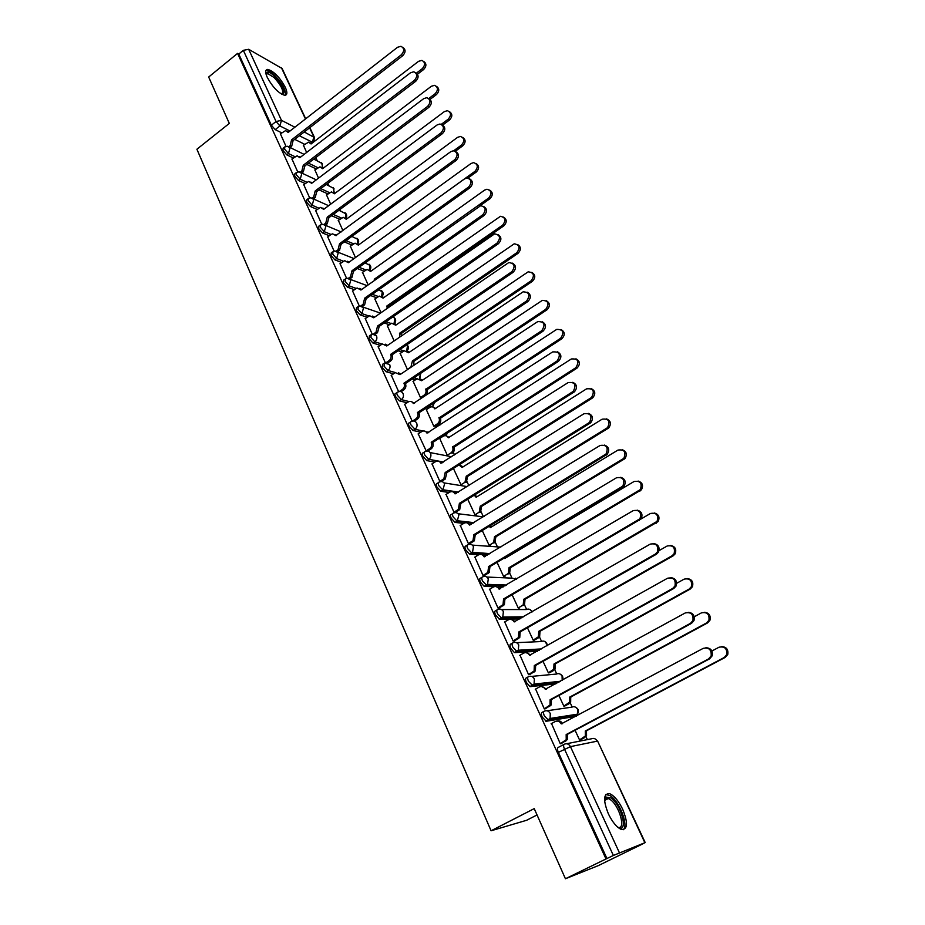 <?xml version="1.0" encoding="UTF-8"?>
<svg xmlns="http://www.w3.org/2000/svg" width="925" height="925" viewBox="0 0 925 925"><rect width="100%" height="100%" fill="white"/><g stroke="black" fill="none" stroke-linecap="round" stroke-linejoin="round"><path stroke-width="1.39" d="M543.842 711.429L542.2 712.319C541.09 712.77 541.09 714.366 542.212 717.095L546.293 721.257L548.433 720.101L544.351 715.938C543.241 713.198 543.229 711.614 544.328 711.163C546.814 710.157 548.803 710.943 550.283 713.522L550.097 718.471L548.433 720.101L575.836 715.73L577.443 714.169L577.605 709.406C576.159 706.931 574.24 706.18 571.835 707.151L546.999 710.77M527.944 677.007L526.406 677.852C525.273 678.233 525.261 679.771 526.36 682.453L529.944 686.581L532.546 685.471L528.476 681.274C527.377 678.592 527.389 677.065 528.51 676.684C530.962 675.655 532.916 676.406 534.373 678.938L534.06 684.049L532.546 685.471L557.891 682.754M512.323 643.187L510.889 643.997C509.744 644.32 509.71 645.789 510.785 648.413L514.416 652.576L516.936 651.443L512.866 647.234C511.791 644.609 511.826 643.141 512.97 642.817C515.387 641.777 517.306 642.493 518.74 644.979L518.278 650.229L516.936 651.443L539.379 650.159M496.979 609.968L495.65 610.743C494.493 610.997 494.436 612.419 495.488 614.986L499.535 619.218L501.593 618.027L497.546 613.795C496.494 611.217 496.552 609.806 497.708 609.552C500.09 608.488 501.986 609.182 503.397 611.622L502.772 617.01L501.593 618.027L521.873 617.808M481.913 577.327L480.676 578.067C479.497 578.264 479.428 579.617 480.457 582.149L484.203 586.346L486.527 585.19L482.48 580.946C481.451 578.414 481.532 577.061 482.711 576.865C485.058 575.789 486.92 576.448 488.308 578.842L487.521 584.38L486.527 585.19L505.142 585.803M467.113 545.253L465.969 545.958C464.778 546.085 464.674 547.392 465.68 549.866L469.484 554.098L471.715 552.93L467.692 548.652C466.686 546.178 466.778 544.871 467.969 544.744C470.282 543.646 472.12 544.282 473.484 546.629L472.513 552.306L471.715 552.93L489.001 554.214M452.568 513.733L451.504 514.393C450.302 514.473 450.186 515.722 451.169 518.15L455.031 522.405L457.17 521.214L453.146 516.925C452.163 514.497 452.267 513.248 453.481 513.167C455.759 512.068 457.574 512.658 458.916 514.971L457.17 521.214L473.357 523.053M438.277 482.746L437.294 483.359C436.068 483.393 435.941 484.596 436.901 486.978L440.809 491.244L442.867 490.042L438.855 485.741C437.883 483.359 438.011 482.156 439.236 482.133C441.491 481.012 443.283 481.59 444.601 483.844L442.867 490.042L458.153 492.343M424.217 452.267L423.315 452.857C422.078 452.834 421.927 453.99 422.875 456.326L426.841 460.627L428.807 459.401L424.806 455.077C423.858 452.741 423.997 451.597 425.234 451.62C427.466 450.487 429.223 451.03 430.518 453.25C431.385 455.667 430.853 457.69 428.922 459.309L437.502 461.008M410.422 422.262L409.521 422.852C408.318 422.817 408.168 423.928 409.081 426.182L413.07 430.507L414.978 429.258L410.989 424.933C410.064 422.679 410.214 421.569 411.417 421.603L411.625 421.511C413.776 420.505 415.464 421.06 416.678 423.176C417.533 425.627 416.967 427.662 414.978 429.258L423.026 431.027M396.848 392.732L395.946 393.345C394.778 393.31 394.64 394.385 395.518 396.547L399.496 400.883L401.381 399.635L397.403 395.299C396.513 393.125 396.652 392.061 397.819 392.084L398.328 391.876C400.375 391.044 401.947 391.61 403.069 393.587C403.913 396.004 403.346 398.028 401.381 399.635L409.07 401.566M383.505 363.687L382.592 364.311L382.175 367.398L386.153 371.746L388.003 370.486L384.037 366.138L384.442 363.051L389.679 364.496C390.512 366.878 389.945 368.878 388.003 370.486L395.449 372.578M370.382 335.104L369.445 335.752L369.063 338.735L373.018 343.083L374.845 341.822L370.89 337.463L371.272 334.492L372.359 334.098L376.51 335.879C377.319 338.226 376.764 340.203 374.845 341.822L382.094 344.077M357.466 306.996L356.518 307.655L356.148 310.522L360.091 314.893L361.906 313.621L357.963 309.251L358.322 306.383L359.675 305.932L363.56 307.724L361.906 313.621L368.994 316.015M344.759 279.327L343.799 280.009L343.453 282.772L347.384 287.143L349.176 285.871L345.245 281.489L345.58 278.737L347.199 278.228L350.806 280.021L349.176 285.871L356.125 288.403M332.26 252.097L331.289 252.802L330.953 255.462L334.873 259.844L336.642 258.561L332.722 254.178L333.046 251.519L334.908 250.976L338.261 252.756L336.642 258.561L343.487 261.232M319.946 225.295L318.963 226.024L318.651 228.591L322.559 232.973L324.305 231.689L320.397 227.296L320.709 224.729L322.802 224.174L325.924 225.931L324.305 231.689L331.058 234.476L332.584 233.828L336.076 235.713M307.84 198.91L306.834 199.661L306.545 202.136L310.442 206.529L312.176 205.234L308.279 200.841L308.557 198.366L310.869 197.788L313.772 199.523L312.176 205.234L318.824 208.148M295.919 172.94L294.902 173.703L294.636 176.097L298.521 180.491L300.22 179.196L296.335 174.79L296.601 172.408L299.11 171.83L301.804 173.53L300.22 179.196L306.799 182.213M284.172 147.364L283.154 148.15L282.9 150.451L286.773 154.857L288.461 153.562L284.588 149.156L284.831 146.855L287.525 146.277L290.022 147.931L288.461 153.562L294.959 156.683M285.27 87.251C279.766 77.307 273.962 71.352 267.845 69.41C265.221 69.548 265.024 72.208 267.267 77.376C272.782 87.378 278.587 93.356 284.68 95.31C287.374 95.171 287.571 92.477 285.27 87.251M622.652 809.202C618.548 800.865 614.235 795.708 609.714 793.719C603.389 793.292 602.938 799.998 608.361 813.827C612.454 822.198 616.778 827.401 621.311 829.447C627.74 829.783 628.179 823.042 622.652 809.202M565.429 878.75L534.222 808.623L491.083 830.777L196.898 149.237L229.308 123.418L208.668 77.029L237.575 53.384L606.002 858.967L565.429 878.75L598.371 865.592L637.29 846.572M587.375 739.607L585.675 735.965M576.437 716.181L575.639 714.447M572.159 707.001L569.962 702.295M556.723 673.909L554.538 669.226M541.541 641.383L539.379 636.747M526.626 609.402L524.498 604.846M511.953 577.963L509.779 573.315M497.523 547.057L495.303 542.293M483.336 516.647L481.069 511.779M468.871 485.648L467.067 481.775M454.545 454.95L453.296 452.256M440.462 424.76L439.745 423.211M352.749 236.788L352.402 236.037M340.747 211.062L340.007 209.466M328.93 185.74L327.797 183.312M317.287 160.788L315.783 157.562M537.043 814.948L526.602 820.29L491.083 830.777M637.313 846.641L644.864 842.721L613.368 855.463L564.493 749.146C563.348 746.348 563.313 744.694 564.389 744.186C566.909 743.191 568.933 744.012 570.447 746.637L619.392 852.711M606.002 858.967L613.368 855.463M304.66 144.3L294.728 139.351M281.651 132.83L275.211 129.616L279.905 125.939L276.055 121.522L243.333 50.332L248.675 49.291L282.113 68.519L305.701 118.793M243.333 50.332L238.777 54.055L237.575 53.384M314.893 169.911L318.547 178.132M291.965 158.984L297.746 171.946M326.525 194.944L330.664 204.194M303.701 184.561L309.678 197.915M338.33 220.347L342.955 230.66M315.633 210.53L321.784 224.301M350.321 246.154L355.454 257.566M327.751 236.904L334.098 251.103M362.496 272.343L368.15 284.888M340.065 263.706L346.597 278.344M374.868 298.96L381.054 312.662M352.564 290.924L359.305 306.013M387.425 325.982L394.166 340.897M365.271 318.593L372.22 334.133M400.19 353.442L407.289 369.133M378.186 346.702L385.332 362.704M413.151 381.331L420.493 397.565M391.321 375.284L398.663 391.726M426.333 409.671L433.779 426.171M404.664 404.329L412.215 421.233L415.892 418.817C417.869 417.21 418.435 415.198 417.58 412.758L419.013 413.105C419.869 415.533 419.303 417.545 417.325 419.141L414.331 421.106M439.722 438.473L447.295 455.25M418.239 433.86L426.286 451.146M432.033 463.887L439.837 481.405L440.855 481.567M446.07 494.424L453.99 512.242L455.539 512.277M467.726 499.222L474.988 514.855L476.433 514.89M460.349 525.481L468.397 543.611L469.923 543.599M482.26 530.534L489.175 545.403L490.62 545.38M474.872 557.07L483.058 575.535L484.561 575.454M497.06 562.377L503.605 576.472L505.027 576.391M489.649 589.213L497.962 608.014L499.454 607.864M512.115 594.775L518.278 608.06L519.688 607.922M504.692 621.912L513.144 641.06L514.612 640.84M527.435 627.751L533.205 640.192L534.604 639.984M520.012 655.189L528.58 674.695L530.037 674.406M543.021 661.317L548.398 672.891L549.774 672.614M535.61 689.056L544.305 708.932L545.738 708.573M558.897 695.484L563.845 706.145L565.21 705.81M551.52 723.523L560.307 743.793L561.729 743.365M574.171 716.621L546.293 721.257M555.832 683.887L530.43 686.628M537.344 651.293L514.843 652.622M519.862 618.964L499.535 619.218M503.142 586.97L498.032 586.808M494.1 586.693L484.492 586.392M487.024 555.393L482.734 555.081M478.676 554.78L469.715 554.133M471.415 524.244L470.085 524.093M463.76 523.388L455.192 522.428M449.145 492.493L440.913 491.267M434.842 462.095L426.876 460.627M442.243 436.843L441.653 436.716M420.806 432.183L413.07 430.507M428.645 408.145L426.726 407.671M407.035 402.757L399.496 400.883M415.302 379.897L412.18 379.019M393.507 373.804L386.153 371.746M402.178 352.078L398.004 350.783M380.221 345.314L373.018 343.083M389.286 324.698L384.141 322.964M367.167 317.263L360.091 314.893M376.602 297.734L370.59 295.549M354.344 289.664L347.384 287.143M364.138 271.175L357.316 268.539M341.73 262.503L334.873 259.844M351.858 245.032L344.32 241.922M329.312 235.759L322.559 232.973M339.787 219.283L331.566 215.71M317.113 209.42L310.442 206.529M327.889 193.915L319.056 189.879M305.1 183.497L298.521 180.491M316.188 168.928L306.788 164.43M293.283 157.967L286.773 154.857M303.435 145.26L306.626 152.463M280.402 133.813L286.01 146.37M575.061 730.276L579.57 739.988L580.912 739.584M574.46 715.95L574.413 714.643M559.035 682.13L558.954 681.424M606.962 858.585L558.353 752.372C557.208 749.585 557.185 747.932 558.272 747.412L563.996 744.394M238.777 54.055L271.349 125.21L275.211 129.616M453.423 468.455L461.02 484.804M288.901 146.636L290.126 145.688L291.572 139.86L293.086 140.612L291.641 146.439L290.184 147.572M287.478 131.385L288.797 131.951M402.78 47.36C405.809 49.464 405.809 52.228 402.78 55.662L293.086 140.612M291.572 139.86L401.392 54.737C404.537 51.002 404.398 48.193 400.964 46.308L397.588 47.256L288.149 132.448L285.663 130.587L280.287 133.905M416.423 73.144L422.332 68.623C425.419 65.004 425.28 62.253 421.904 60.403L418.586 61.304L311.066 143.965L308.615 142.138L303.319 145.341M310.384 142.889L311.69 143.491L312.962 142.508L299.365 135.755M423.662 61.408C426.622 63.49 426.622 66.184 423.662 69.502L417.499 74.22M300.498 172.119L301.816 171.102L303.284 165.228L304.799 165.945L303.342 171.819L301.723 173.044M299.064 156.545L300.475 157.192M415.741 72.832C418.852 74.971 418.863 77.769 415.788 81.227L304.799 165.945M303.284 165.228L414.412 80.336C417.649 76.474 417.429 73.618 413.776 71.792L410.55 72.74L299.804 157.701L297.145 155.793L291.838 159.077M312.257 197.996L313.702 196.909L315.171 190.978L316.685 191.66L315.217 197.58L313.425 198.933L328.641 205.685M310.823 182.098L312.349 182.815M428.911 98.709C432.102 100.883 432.125 103.716 429.015 107.207L316.685 191.66M315.171 190.978L427.639 106.363C430.969 102.34 430.68 99.449 426.772 97.68L423.719 98.64L311.644 183.347L308.788 181.392L303.585 184.653M265.972 73.861L266.238 72.902C267.591 71.19 270.482 72.393 274.898 76.498C283.686 86.603 286.079 92.593 282.113 94.466M281.651 94.223C284.16 91.529 281.674 85.979 274.193 77.584L267.649 73.514L266.111 74.37M285.293 95.275C286.114 90.488 282.645 83.898 274.864 75.503C271.534 72.312 268.828 70.624 266.735 70.439L265.926 70.52M604.545 800.09L606.106 797.072L610.835 797.905C621.6 804.565 628.815 833.841 617.9 827.343M617.761 827.228C626.479 830.477 619.322 805.132 610.084 799.466L608.303 798.541L605.69 798.703L604.557 800.275M623.23 829.748C628.873 825.875 619.53 801.443 610.373 795.801L605.887 794.436M428.749 98.547L435.189 93.691C438.358 89.933 438.149 87.147 434.553 85.343L431.374 86.256L322.617 168.685L319.981 166.812L314.778 170.003M321.854 167.541L323.264 168.2M436.461 86.349C439.491 88.465 439.514 91.193 436.507 94.535L430.079 99.38M441.294 124.32L448.243 119.152C451.504 115.243 451.215 112.422 447.376 110.688L444.382 111.601L334.341 193.787L331.508 191.868L326.398 195.025M333.497 192.55L335.012 193.279M449.458 111.671C452.568 113.833 452.603 116.596 449.55 119.961L442.601 125.129M324.189 224.289L325.773 223.122L327.253 217.144L328.757 217.791L327.277 223.758L325.415 225.133M322.756 208.056L324.397 208.842M442.289 125.002C445.561 127.222 445.619 130.09 442.451 133.616L328.757 217.791M327.253 217.144L441.086 132.807C444.497 128.61 444.127 125.673 439.953 124.008L437.097 124.956L323.669 209.385L320.593 207.397L315.506 210.623M336.295 251.022L338.041 249.75L339.533 243.726L341.024 244.327L339.533 250.351L337.579 251.762M334.885 234.418L336.642 235.285M455.875 151.735C459.251 153.978 459.32 156.892 456.106 160.453L341.024 244.327M339.533 243.726L454.753 159.678C458.268 155.284 457.783 152.313 453.319 150.775L450.695 151.712L335.775 235.586M327.623 236.997L331.023 234.511M348.563 278.182L350.494 276.806L351.997 270.724L353.477 271.291L351.974 277.361L349.916 278.83M347.187 261.208L349.083 262.157M469.68 178.895C473.161 181.184 473.253 184.133 469.981 187.74L353.477 271.291M351.997 270.724L468.64 187.012C472.259 182.387 471.669 179.381 466.882 177.993L464.523 178.907L348.297 262.723L344.748 260.677L339.926 263.798M453.655 150.775L461.517 145.028C464.859 140.947 464.489 138.079 460.384 136.438L457.574 137.351L346.239 219.271L343.21 217.317L338.203 220.439M345.314 217.942L346.944 218.751M462.662 137.397C465.853 139.594 465.899 142.392 462.801 145.803L455.297 151.295M361.929 252.849L474.988 171.31C478.433 167.032 477.959 164.141 473.565 162.615L470.998 163.517L358.322 245.137L355.073 243.159L350.193 246.235M357.316 243.738L359.05 244.616M476.063 163.54C479.347 165.76 479.416 168.593 476.271 172.038L467.934 178.051M374.648 280.287L374.255 279.246L488.689 198.019C492.216 193.533 491.637 190.596 486.932 189.22L484.619 190.099L370.601 271.418L367.098 269.418L362.369 272.447M369.48 269.915L371.353 270.886M489.672 190.099C493.06 192.354 493.152 195.221 489.949 198.713L479.809 205.905M375.458 279.708L374.255 279.246M361.016 305.793L363.155 304.29L364.67 298.162L366.138 298.694L364.623 304.799L362.438 306.348M359.686 288.415L361.721 289.456M483.706 206.518C487.302 208.83 487.429 211.825 484.087 215.479L366.138 298.694M364.67 298.162L482.769 214.785C486.469 209.917 485.764 206.888 480.63 205.697L360.912 290.034L357.096 287.976L352.425 291.028M387.286 308.326L386.777 306.059L502.599 225.157C506.229 220.427 505.524 217.468 500.483 216.288L383.066 298.104L379.319 296.092L374.729 299.053M381.84 296.509L383.84 297.561M503.489 217.074C506.993 219.364 507.12 222.278 503.859 225.816L388.176 306.557L388.535 307.447M388.176 306.557L386.777 306.059M373.631 333.879L376.012 332.225L377.539 326.051L379.134 326.803L377.481 332.699L375.145 334.318M372.382 316.061L374.556 317.194M497.962 234.592C501.674 236.939 501.836 239.968 498.436 243.68L379.007 326.525M377.539 326.051L497.13 243.032C500.922 237.887 500.078 234.846 494.574 233.886L373.723 317.784L369.642 315.726L365.132 318.697M399.704 337.093L399.507 333.289L516.751 252.745C520.463 247.738 519.619 244.767 514.219 243.818L395.727 325.218L391.714 323.207L387.286 326.086M394.385 323.519L396.524 324.663M517.526 244.501C521.157 246.813 521.307 249.762 517.988 253.358L400.895 333.752L401.404 335.937M400.895 333.752L399.507 333.289M386.396 362.45L389.09 360.611C391.021 359.004 391.576 357.027 390.755 354.657L392.212 355.096C393.033 357.455 392.478 359.432 390.547 361.039L388.026 362.75M385.274 344.158L387.61 345.395M512.45 263.139C516.3 265.51 516.497 268.585 513.04 272.366L392.084 354.83M390.627 354.391L511.745 271.765C515.618 266.319 514.612 263.255 508.738 262.596L386.743 345.985L382.372 343.95L378.036 346.817M407.647 369.237L410.931 367.028L412.423 360.958L531.135 280.784C534.916 275.488 533.933 272.505 528.163 271.834L408.596 352.749L404.294 350.76L400.039 353.535M407.116 350.957L409.417 352.194M531.783 272.366C535.54 274.702 535.737 277.708 532.349 281.362L413.799 361.374L414.03 365.19M413.799 361.374L412.423 360.958M399.288 391.541L402.375 389.471C404.341 387.876 404.896 385.875 404.063 383.47L405.497 383.863C406.341 386.257 405.774 388.257 403.82 389.853L401.092 391.68M398.363 372.717L400.872 374.058M527.169 292.173C531.17 294.566 531.413 297.688 527.874 301.538L405.37 383.586M403.924 383.193L526.602 300.983C530.545 295.202 529.389 292.15 523.122 291.826L399.982 374.648L395.322 372.636L391.159 375.388M420.482 397.542L424.055 395.183C425.962 393.634 426.517 391.68 425.685 389.344L545.75 309.297C549.612 303.678 548.467 300.694 542.327 300.359L421.661 380.73L417.071 378.764L413.001 381.435M420.042 378.834L422.505 380.175M546.27 300.706C550.178 303.053 550.41 306.094 546.964 309.817L427.049 389.714C427.882 392.05 427.338 393.992 425.419 395.553L424.055 395.183M421.846 397.912L425.419 395.553M426.922 389.437L425.558 389.067M411.671 401.751L414.354 403.196M542.131 321.703C546.293 324.12 546.582 327.288 542.975 331.219L418.886 412.828M417.453 412.481L541.715 330.711C545.715 324.571 544.397 321.53 537.749 321.599L413.313 403.508C412.157 401.496 410.55 400.93 408.468 401.82L404.502 404.445M433.779 426.159L437.386 423.812C439.329 422.251 439.872 420.285 439.028 417.915L560.619 338.284C564.528 332.318 563.221 329.358 556.711 329.392L434.819 408.885C433.686 406.919 432.102 406.376 430.067 407.243L426.171 409.775M433.178 407.162L435.814 408.596M560.978 329.508C565.048 331.878 565.325 334.966 561.81 338.77L440.392 418.239C441.225 420.609 440.682 422.575 438.739 424.124L437.386 423.812M435.12 426.483L438.739 424.124M440.254 417.961L438.901 417.637M425.893 451.053L429.674 448.613C431.64 447.006 432.195 444.983 431.339 442.543L432.75 442.844C433.617 445.283 433.062 447.295 431.096 448.903L427.743 451.053M425.176 431.258L428.055 432.819M557.324 351.743C561.672 354.159 562.018 357.374 558.365 361.397L432.623 442.555M431.2 442.254L557.116 360.947C561.128 354.425 559.625 351.419 552.63 351.928L426.992 433.131C425.743 430.992 424.02 430.449 421.846 431.512L418.054 433.975M447.284 455.227L450.984 452.868C452.915 451.308 453.447 449.33 452.591 446.948L575.732 367.768C579.674 361.421 578.194 358.484 571.338 358.969L448.313 437.779C447.076 435.687 445.399 435.155 443.26 436.184L439.548 438.577M575.928 358.796C580.16 361.155 580.495 364.288 576.934 368.185L575.755 367.757L576.911 368.196L453.944 447.238C454.788 449.608 454.256 451.573 452.325 453.134L450.938 452.892M446.509 435.941L449.33 437.49M453.805 446.948L452.464 446.671M439.814 481.37L443.873 478.792L445.179 472.536L446.729 473.068L445.283 479.023L441.306 481.543M438.901 461.274L441.988 462.951M572.772 382.314C577.154 384.488 577.686 387.656 574.402 391.83L446.59 472.779M445.179 472.536L573.176 391.425C576.691 384.8 574.992 381.852 568.1 382.603L440.901 463.263C439.595 461.043 437.826 460.488 435.594 461.61L431.848 464.003M461.008 484.781L464.974 482.272L466.246 476.19L591.538 397.461C594.96 391.009 593.295 388.142 586.543 388.858L462.165 467.437L458.95 464.951M460.049 465.206L463.067 466.859M591.11 388.581C595.376 390.708 595.908 393.796 592.694 397.842L467.587 476.421L466.316 482.492L464.708 482.457M467.587 476.421L466.246 476.19M453.978 512.207L458.303 509.467L459.401 503.339L460.8 503.524L459.702 509.652L455.331 512.404M452.857 491.799L456.164 493.592M588.473 413.417C592.879 415.36 593.619 418.482 590.693 422.783L460.8 503.524M459.401 503.339L589.491 422.436C592.52 415.799 590.67 412.908 583.941 413.764L455.054 493.904C453.724 491.637 451.932 491.059 449.666 492.169L445.873 494.551M474.964 514.82L479.196 512.161L480.26 506.183L607.552 427.651C610.5 421.199 608.685 418.389 602.106 419.21L476.109 497.292L474.271 495.164M474.537 494.991L477.034 496.713M606.534 418.875C610.824 420.783 611.541 423.812 608.696 427.974L481.578 506.368L480.526 512.334L478.711 512.519M481.578 506.368L480.26 506.183M468.385 543.576L472.976 540.674L473.866 534.662L475.242 534.8L474.352 540.79L469.703 543.727M467.021 522.856L470.571 524.752M604.43 445.087C608.87 446.787 609.806 449.851 607.239 454.267L475.242 534.8M473.866 534.662L606.06 453.967C608.615 447.365 606.615 444.532 600.071 445.48L469.438 525.065C468.096 522.752 466.269 522.151 463.98 523.249L460.13 525.608M489.152 545.357L493.649 542.536L494.517 536.697L623.82 458.349C626.306 451.932 624.352 449.18 617.946 450.082L490.285 527.643L489.371 526.198M490.042 525.805L491.233 527.077M622.19 449.7C626.526 451.377 627.439 454.348 624.942 458.627L495.823 536.824L494.956 542.663L492.944 543.079M495.823 536.824L494.517 536.697M483.035 575.477L487.88 572.402L488.585 566.528L489.949 566.609L489.244 572.471L484.33 575.593M481.428 554.445L485.232 556.468M620.652 477.312C625.138 478.792 626.271 481.798 624.051 486.307L489.949 566.609M488.585 566.528L622.883 486.076C624.999 479.52 622.872 476.757 616.489 477.774L484.076 556.769C482.711 554.422 480.861 553.786 478.537 554.861L474.641 557.208M503.582 576.414L508.322 573.431L509.004 567.707L640.32 489.579C642.378 483.22 640.297 480.526 634.053 481.509L504.703 558.515L504.449 557.972M638.111 481.058C642.482 482.515 643.58 485.428 641.418 489.799L510.299 567.788L509.617 573.488L507.42 574.148M510.299 567.788L509.004 567.707M497.939 607.956L503.038 604.696L503.558 598.961L504.911 598.984L504.379 604.707L499.199 608.014M496.078 586.589L500.159 588.728M637.128 510.137C641.684 511.386 643.002 514.323 641.118 518.937L504.911 598.984M503.558 598.961L639.973 518.763C641.684 512.288 639.429 509.583 633.197 510.646L498.968 589.028C497.581 586.635 495.708 585.964 493.349 587.028L489.406 589.364M518.254 608.003L523.238 604.834L523.747 599.261L657.074 521.376C658.739 515.075 656.53 512.45 650.448 513.479L638.423 520.486M654.276 512.982C658.704 514.207 659.999 517.063 658.161 521.538L525.018 599.284L524.51 604.846L522.151 605.759M525.018 599.284L523.747 599.261M513.109 640.99L518.439 637.556L518.798 631.96L520.127 631.914L519.769 637.498L514.323 641.002M510.958 619.299L515.329 621.565M653.882 543.576C658.507 544.582 660.034 547.461 658.45 552.179L656.426 554.225L520.127 631.914M518.798 631.96L655.305 554.11L657.328 552.075C658.669 545.669 656.299 543.021 650.229 544.12L514.127 621.854C512.716 619.403 510.808 618.709 508.426 619.762L504.426 622.074M533.182 640.135L538.396 636.782L538.732 631.347L672.117 555.728L674.094 553.74C675.389 547.519 673.065 544.952 667.133 546.016L659.062 550.618M670.694 545.472C675.204 546.478 676.684 549.265 675.146 553.844L673.169 555.821L539.992 631.312L539.645 636.735L537.124 637.903M534.326 640.146L538.385 637.857M539.992 631.312L538.732 631.347M528.545 674.626L534.107 670.995L534.303 665.549L535.621 665.445L535.413 670.879L529.713 674.591M526.094 652.599L530.777 654.981M670.914 577.639C675.632 578.403 677.354 581.212 676.071 586.057L673.839 588.439L535.621 665.445M534.303 665.549L672.741 588.404L674.972 586.011C675.978 579.697 673.504 577.096 667.561 578.229L529.551 655.258C528.117 652.772 526.186 652.044 523.77 653.073L519.711 655.362M548.363 672.81L553.786 669.295L553.982 664L689.194 589.028L691.38 586.704C692.339 580.576 689.923 578.056 684.118 579.143L676.672 583.305M687.379 578.564C691.969 579.327 693.646 582.056 692.409 586.751L690.223 589.063L555.22 663.896L555.035 669.18L552.364 670.602M549.45 672.787L553.601 670.498M555.22 663.896L553.982 664M544.27 708.851L550.028 705.047L550.097 699.739L551.393 699.577L551.323 704.873L545.368 708.781M541.495 686.512L546.502 688.998M688.235 612.35C693.056 612.859 694.976 615.599 693.981 620.582L691.565 623.3L551.393 699.577M550.097 699.739L690.489 623.323L692.918 620.606C693.611 614.373 691.044 611.818 685.228 612.963L545.253 689.264C543.796 686.732 541.83 685.968 539.379 686.986L535.263 689.252M563.811 706.076L569.442 702.364L569.499 697.207L706.573 622.93L708.932 620.293C709.602 614.246 707.105 611.772 701.416 612.87L694.259 616.778M704.33 612.281C709.036 612.778 710.909 615.449 709.949 620.27L707.59 622.907L570.713 697.057L570.667 702.202L567.869 703.879M564.84 706.006L569.095 703.705M570.713 697.057L569.499 697.207M560.273 743.712L566.227 739.722L566.169 734.554L567.453 734.323L567.511 739.48L561.278 743.607M557.151 721.038C559.44 720.471 561.221 721.338 562.504 723.628M705.833 647.743C710.793 647.962 712.921 650.645 712.204 655.79L709.637 658.82L567.453 734.323M566.169 734.554L708.585 658.912L711.163 655.883C711.591 649.72 708.943 647.211 703.22 648.356L561.244 723.882C559.752 721.303 557.763 720.506 555.278 721.512L551.103 723.743M579.536 739.907L585.352 736.034L585.282 731.016L724.287 657.467L726.796 654.518C727.2 648.541 724.61 646.112 719.026 647.222L711.903 651.015M721.569 646.621C726.391 646.853 728.461 649.454 727.778 654.438L725.269 657.374L586.485 730.785L586.554 735.803L583.64 737.745M580.472 739.815L584.843 737.503M586.485 730.785L585.282 731.016M566.609 743.735L591.364 738.809C593.804 737.849 595.769 738.636 597.238 741.156L570.447 746.637L558.353 752.372M644.864 842.721L597.643 741.168L595.006 738.821M311.239 143.178L312.361 142.323L313.864 136.923L309.597 127.823M289.988 131.026L279.905 125.939L281.466 120.343L294.89 127.211M304.233 131.986L314.477 137.513L309.852 127.638M305.458 118.978L281.478 67.872M248.675 49.291L281.466 120.343L276.055 121.522L271.349 125.21M573.754 716.84L576.564 714.308M531.621 676.395L556.399 674.059C558.769 673.076 560.666 673.793 562.088 676.221L562.18 680.395M516.474 642.667L541.229 641.545C543.565 640.539 545.438 641.222 546.837 643.615L547.311 645.696M501.558 609.552L526.313 609.563C528.614 608.546 530.464 609.205 531.84 611.552L532.014 611.98M486.851 577.05L511.641 578.125L516.532 579.119M472.363 545.114L500.83 547.114M458.083 513.733L483.035 516.809L484.376 516.312M444 482.896L467.31 486.619M443.329 462.095L440.3 461.529M430.125 452.579L451.689 456.765M444.416 435.721L443.503 435.525M428.842 432.31L427.223 431.952M430.645 406.988L428.553 406.457M414.678 402.976L412.596 402.456M417.198 378.707L413.995 377.805M400.814 374.093L399.473 373.723M404.017 350.876L399.797 349.569M391.078 323.484L385.922 321.738M378.36 296.509L372.347 294.312M365.861 269.95L359.05 267.29M353.57 243.795L346.031 240.673M341.464 218.034L333.266 214.45M329.566 192.666L320.744 188.619M317.842 167.668L308.441 163.158M322.108 167.587L322.339 163.667L313.783 159.077M420.725 373.307L419.777 378.707M333.659 192.573L333.96 188.503L326.236 184.48M345.372 217.953L345.753 213.721L338.932 210.264M357.281 243.703L357.721 239.309L351.87 236.418M369.364 269.834L369.884 265.302L365.086 262.966M381.632 296.382L382.233 291.699L378.591 289.907M394.073 323.345L394.767 318.501L393.021 316.812M406.699 350.748L407.497 345.73M419.499 378.591L420.47 373.469M432.484 406.908L433.964 402.907M445.619 435.687L447.214 433.131M291.676 140.103L293.202 140.854M290.126 145.688L291.641 146.439M401.392 54.737L402.78 55.662M423.662 69.502L422.332 68.623M303.388 165.471L304.903 166.188M301.816 171.102L303.342 171.819M414.412 80.336L415.788 81.227M315.286 191.232L316.801 191.914M313.702 196.909L315.217 197.58M427.639 106.363L429.015 107.207M436.507 94.535L435.189 93.691M449.55 119.961L448.243 119.152M327.369 217.398L328.872 218.046M325.773 223.122L327.277 223.758M441.086 132.807L442.451 133.616M339.648 243.98L341.14 244.593M338.041 249.75L339.533 250.351M454.753 159.678L456.106 160.453M352.113 270.99L353.604 271.557M350.494 276.806L351.974 277.361M468.64 187.012L469.981 187.74M462.801 145.803L461.517 145.028M476.271 172.038L474.988 171.31M375.272 279.847L374.382 279.5M489.949 198.713L488.689 198.019M364.785 298.428L366.265 298.96M363.155 304.29L364.623 304.799M482.769 214.785L484.087 215.479M388.303 306.811L386.904 306.314M503.859 225.816L502.599 225.157M377.666 326.317L379.134 326.803M376.012 332.225L377.481 332.699M497.13 243.032L498.436 243.68M401.011 334.006L399.623 333.555M517.988 253.358L516.751 252.745M390.755 354.657L392.212 355.096M389.09 360.611L390.547 361.039M511.745 271.765L513.04 272.366M413.926 361.64L412.55 361.224M532.349 281.362L531.135 280.784M404.063 383.47L405.497 383.863M402.375 389.471L403.82 389.853M526.602 300.983L527.874 301.538M427.049 389.714L425.685 389.344M546.964 309.817L545.75 309.297M417.58 412.758L419.013 413.105M415.892 418.817L417.325 419.141M541.715 330.711L542.975 331.219M440.392 418.239L439.028 417.915M561.81 338.77L560.619 338.284M431.339 442.543L432.75 442.844M429.628 448.648L431.05 448.926M557.093 360.958L558.33 361.409L557.116 360.947M453.944 447.238L452.591 446.948M445.318 472.825L446.729 473.068M443.595 478.977L445.006 479.208M572.737 391.738L573.962 392.142M467.715 476.699L466.385 476.467M592.266 398.132L591.11 397.75M459.54 503.628L460.928 503.824M457.806 509.837L459.193 510.01M588.67 423.06L589.873 423.407M481.717 506.657L480.399 506.484M607.887 428.587L606.754 428.263M474.005 534.962L475.381 535.101M472.259 541.217L473.635 541.345M604.881 454.938L606.072 455.239M495.962 537.113L494.655 536.986M623.785 459.563L622.664 459.297M488.724 566.84L490.088 566.921M486.955 573.153L488.331 573.211M484.076 556.769L484.665 556.804M621.38 487.406L622.548 487.637M505.142 558.249L504.564 558.214M510.438 568.089L509.143 568.008M639.961 491.094L638.863 490.874M503.709 599.273L505.05 599.296M501.917 605.632L503.269 605.644M498.968 589.028L499.616 589.04M638.192 520.451L639.337 520.625M525.157 599.585L523.885 599.562M656.415 523.168L655.339 523.007M518.948 632.284L520.278 632.237M517.144 638.701L518.474 638.643M514.127 621.854L514.855 621.843M655.305 554.11L656.426 554.225M540.131 631.625L538.882 631.659M673.169 555.821L672.117 555.728M534.453 665.873L535.772 665.769M532.638 672.348L533.956 672.232M529.551 655.258L530.372 655.201M672.741 588.404L673.839 588.439M555.37 664.208L554.133 664.312M690.223 589.063L689.194 589.028M550.248 700.075L551.543 699.901M548.421 706.607L549.716 706.423M545.253 689.264L546.212 689.16M690.489 623.323L691.565 623.3M570.864 697.369L569.65 697.531M707.59 622.907L706.573 622.93M566.331 734.889L567.603 734.658M564.481 741.48L565.753 741.237M561.244 723.882L562.388 723.697M708.585 658.912L709.637 658.82M586.647 731.12L585.433 731.34M725.269 657.374L724.287 657.467M322.79 167.853L321.623 162.696M289.652 147.318L304.14 154.383M426.841 460.627L428.922 459.309L443.457 462.014M440.809 491.244L443.214 489.788L458.534 492.1M455.031 522.405L457.748 520.787L474.028 522.648M469.484 554.098L472.513 552.306L489.972 553.624M484.203 586.346L487.521 584.38L506.461 585.028M499.176 619.16L502.772 617.01L523.608 616.813M514.416 652.576L518.278 650.229L541.564 648.922M529.944 686.581L534.06 684.049L560.643 681.251M545.738 721.199L550.097 718.471L577.443 714.169C579.166 711.152 578.53 708.816 575.523 707.174M334.318 192.793L333.208 187.498M301.446 172.917L316.281 179.843M346.008 218.127C347.187 215.999 346.84 214.172 344.967 212.669M357.871 243.853C359.178 241.668 358.854 239.795 356.9 238.222M325.577 225.342L341.221 231.932M369.896 269.984C371.353 267.753 371.064 265.81 369.017 264.168M337.926 252.178L354.044 258.584M382.083 296.543C383.713 294.254 383.459 292.242 381.32 290.519M350.483 279.454L367.098 285.64M394.432 323.519C396.27 321.183 396.062 319.102 393.819 317.275M363.236 307.158L380.418 313.113M407 350.887C408.908 348.737 408.873 346.678 406.908 344.724M432.669 406.954L434.392 402.629M445.734 435.698L447.781 432.773M516.705 579.015L515.514 578.194M532.337 611.795L530.141 609.633M547.681 645.5L545.022 641.592M562.377 680.303C563.487 677.539 562.747 675.47 560.145 674.105M645.222 842.606L597.643 741.168M313.61 142.011L314.477 137.513M266.203 74.671L267.649 73.514M266.169 74.266L266.238 72.902M604.557 800.437L608.303 798.541M605.69 798.703L606.106 797.072M429.674 448.613L431.096 448.903M452.325 453.134L450.984 452.868M443.873 478.792L445.283 479.023M573.176 391.425L574.402 391.83M466.316 482.492L464.974 482.272M592.694 397.842L591.538 397.461M458.303 509.467L459.702 509.652M589.491 422.436L590.693 422.783M480.526 512.334L479.196 512.161M608.696 427.974L607.552 427.651M472.976 540.674L474.352 540.79M606.06 453.967L607.239 454.267M494.956 542.663L493.649 542.536M624.942 458.627L623.82 458.349M487.88 572.402L489.244 572.471M622.883 486.076L624.051 486.307M509.617 573.488L508.322 573.431M641.418 489.799L640.32 489.579M503.038 604.696L504.379 604.707M639.973 518.763L641.118 518.937M524.51 604.846L523.238 604.834M658.161 521.538L657.074 521.376M518.439 637.556L519.769 637.498M657.328 552.075L658.45 552.179M539.645 636.735L538.396 636.782M675.146 553.844L674.094 553.74M534.107 670.995L535.413 670.879M674.972 586.011L676.071 586.057M555.035 669.18L553.786 669.295M692.409 586.751L691.38 586.704M550.028 705.047L551.323 704.873M692.918 620.606L693.981 620.582M570.667 702.202L569.442 702.364M709.949 620.27L708.932 620.293M566.227 739.722L567.511 739.48M711.163 655.883L712.204 655.79M586.554 735.803L585.352 736.034M727.778 654.438L726.796 654.518"/></g></svg>
